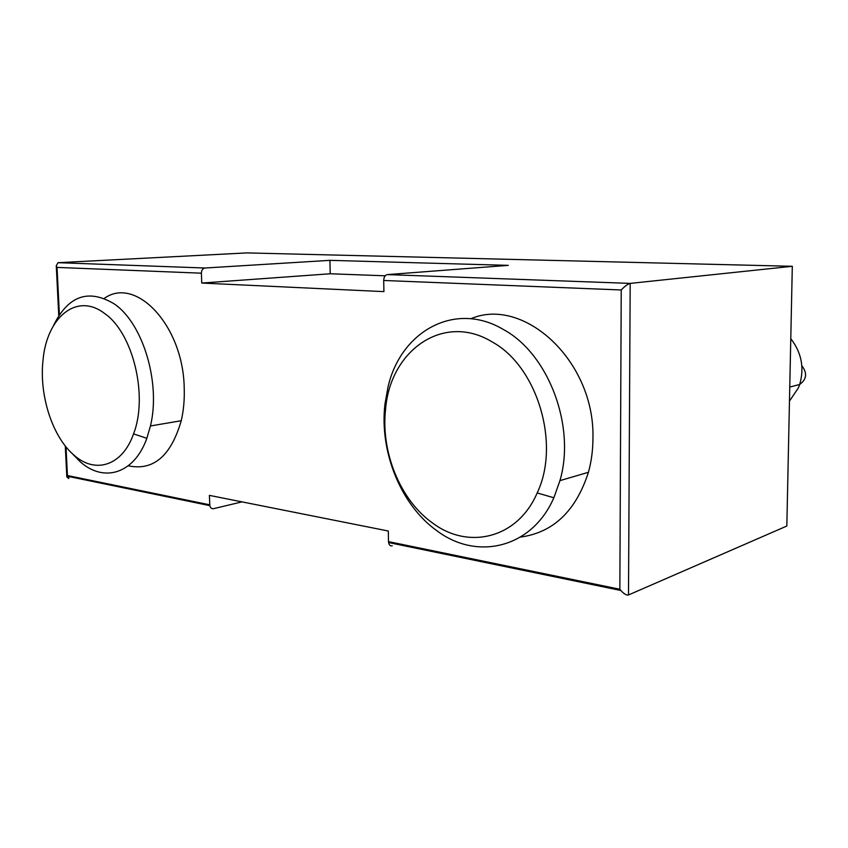 <?xml version="1.0" encoding="UTF-8"?>
<svg xmlns="http://www.w3.org/2000/svg" width="848" height="848" viewBox="0 0 848 848"><rect width="100%" height="100%" fill="white"/><g stroke="black" fill="none" stroke-linecap="round" stroke-linejoin="round"><path stroke-width="1.27" d="M104.336 298.348C135.797 275.748 183.115 325.452 184.207 387.663C184.631 399.366 183.634 410.379 181.239 420.725C170.978 456.065 153.318 471.085 128.271 465.796M520.471 537.081C553.299 532.597 575.951 511.005 588.427 472.294C591.395 461.524 592.9 450.214 592.943 438.395C595.042 360.983 523.651 296.058 470.841 318.742M792.265 268.01L792.308 266.293L630.191 283.391L628.495 594.957L786.827 526.036L786.891 523.142M241.998 501.878L213.611 508.662C211.65 508.938 210.389 507.931 209.816 505.631L209.392 495.38L388.31 531.018L388.501 541.628L619.856 589.254L620.821 590.473C624.054 593.982 626.608 595.476 628.495 594.957M247.022 252.905L58.024 262.689L205.036 268.01L329.914 260.347L508.323 265.36L387.356 274.604L630.191 283.391C627.764 284.016 624.775 286.211 621.234 289.974L383.699 280.476C383.868 277.073 385.087 275.112 387.356 274.604M205.036 268.01C202.736 268.445 201.517 270.173 201.389 273.183L201.739 283.052L383.911 291.627L383.699 280.476M392.242 545.815C390.324 546.197 389.105 545.105 388.575 542.54L388.501 541.628M385.204 275.801L330.232 273.766L329.914 260.347M201.739 283.052L330.232 273.766M201.389 273.183L57.039 267.406L56.265 265.7L58.024 262.689M65.996 446.864L67.437 475.537L66.822 476.883L68.783 478.526L68.677 476.502M432.703 523.121C468.467 550.023 517.693 538.522 537.187 492.932C560.676 443.949 537.24 366.527 492.423 342.083C443.96 312.212 390.525 350.044 385.639 408.588C380.487 451.507 400.076 500.182 432.703 523.121M503.797 329.734C548.412 354.019 575.93 426.141 559.945 480.636L553.861 497.765C531.77 548.529 476.64 560.772 437.027 530.827C400.839 505.27 379.289 451.592 384.95 404.167L387.981 387.218C400.415 331.6 454.888 300.33 503.797 329.734M74.348 455.461C95.506 474.159 122.43 465.753 133.539 433.89C148.421 395.942 132.882 332.458 104.368 313.315C76.543 292.094 46.566 317.597 42.994 360.506C39.082 395.73 52.693 437.557 74.348 455.461M53.424 325.727C68.073 295.74 88.34 288.458 114.226 303.902C142.909 323.13 160.982 383.073 150.446 425.961L146.842 438.31C134.249 473.799 104.018 482.841 80.475 462.001L71.783 453.15M786.827 526.036L792.308 266.293L246.673 252.895M57.039 267.406L59.402 314.693M67.437 475.537L209.732 504.825M619.856 589.254L621.234 289.974M789.467 401.093L798.371 387.918L799.675 384.483C804.508 367.852 801.54 352.577 790.781 338.67M56.265 265.7L58.766 315.668M65.275 445.963L66.822 476.883M67.077 476.173L209.816 505.631M620.821 590.473L388.575 542.54M537.187 492.932L553.861 497.765M789.753 387.059L799.675 384.483C806.734 379.3 807.455 373.067 801.848 365.785M559.945 480.636L588.427 472.294M385.639 408.588L384.95 404.167M133.539 433.89L146.842 438.31M150.446 425.961L181.239 420.725"/></g></svg>

